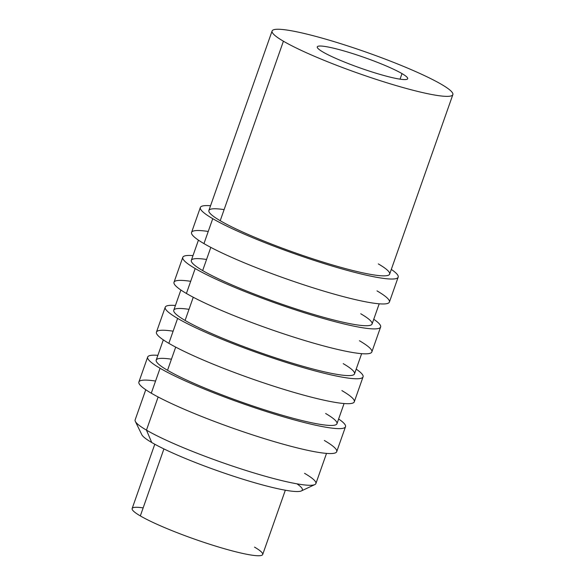 <?xml version="1.0" encoding="UTF-8"?>
<svg xmlns="http://www.w3.org/2000/svg" width="585" height="585" viewBox="0 0 585 585"><rect width="100%" height="100%" fill="white"/><g stroke="black" fill="none" stroke-linecap="round" stroke-linejoin="round"><path stroke-width="0.88" d="M254.512 547.114A69.206 8.146 -160.6 0 1 229.174 550.061A69.206 8.146 -160.6 0 1 140.327 515.911A69.206 8.146 -160.6 0 1 143.149 507.897M285.334 490.208L262.694 554.5A69.206 8.146 -160.6 0 1 212.509 545.14A69.206 8.146 -160.6 0 1 140.327 515.911L163.917 448.914L140.327 515.911A69.206 8.146 -160.6 0 1 132.144 508.526L154.784 444.234M296.924 483.824A85.176 10.025 -160.6 0 1 256.215 483.181A85.176 10.025 -160.6 0 1 151.734 442.509L146.462 430.136A95.823 11.283 19.4 0 0 241.144 468.921A95.823 11.283 19.4 0 0 314.81 484.599A95.823 11.283 19.4 0 0 304.566 473.331M314.81 484.599L301.377 490.917A85.176 10.025 -160.6 0 1 235.894 476.987A85.176 10.025 -160.6 0 1 151.734 442.509A85.176 10.025 -160.6 0 1 141.833 434.735L135.325 421.39A95.823 11.283 19.4 0 0 146.462 430.136L158.14 396.974L146.462 430.136A95.823 11.283 -160.6 0 1 135.135 419.906L145.76 389.734M452.856 94.638L389.639 274.138A95.823 11.283 -160.6 0 1 320.156 261.181A95.823 11.283 -160.6 0 1 220.209 220.713L283.418 41.213A95.823 11.283 19.4 0 0 383.365 81.681A95.823 11.283 19.4 0 0 452.856 94.638A95.823 11.283 19.4 0 0 441.529 84.408A95.823 11.283 19.4 0 0 341.582 43.941A95.823 11.283 19.4 0 0 272.098 30.983A95.823 11.283 19.4 0 0 283.418 41.213L220.209 220.713A95.823 11.283 19.4 0 0 343.227 267.996A95.823 11.283 19.4 0 0 378.32 263.908M379.197 303.805L372.082 324.002A95.823 11.283 -160.6 0 1 302.591 311.044A95.823 11.283 -160.6 0 1 202.651 270.577L210.812 247.389L202.651 270.577A95.823 11.283 -160.6 0 1 191.324 260.347L198.439 240.15M361.64 353.669L354.525 373.866A95.823 11.283 -160.6 0 1 285.034 360.908A95.823 11.283 -160.6 0 1 185.087 320.441L193.255 297.253L185.087 320.441A95.823 11.283 -160.6 0 1 173.767 310.211L180.875 290.014M344.075 403.526L336.967 423.73A95.823 11.283 -160.6 0 1 267.477 410.765A95.823 11.283 -160.6 0 1 167.529 370.298L175.697 347.11L167.529 370.298A95.823 11.283 -160.6 0 1 156.202 360.067L163.317 339.87M326.518 453.39L315.893 483.561A95.823 11.283 -160.6 0 1 246.402 470.603A95.823 11.283 -160.6 0 1 146.462 430.136L151.734 442.509M391.306 269.407A104.869 12.343 -160.6 0 1 341.64 268.822A104.869 12.343 -160.6 0 1 212.743 218.673A104.869 12.343 -160.6 0 1 210.549 205.752A104.869 12.343 19.4 0 0 200.348 207.478A104.869 12.343 19.4 0 0 212.743 218.673A104.869 12.343 19.4 0 0 322.13 262.965A104.869 12.343 19.4 0 0 398.18 277.144A104.869 12.343 19.4 0 0 391.306 269.407M224.121 209.613A95.823 11.283 19.4 0 0 220.209 220.713A95.823 11.283 -160.6 0 1 208.882 210.483L272.098 30.983M398.18 277.144L389.398 302.079A104.869 12.343 -160.6 0 1 313.348 287.893A104.869 12.343 -160.6 0 1 203.96 243.609L212.743 218.673L203.96 243.609A104.869 12.343 -160.6 0 1 191.566 232.413L200.348 207.478M377.003 290.884A104.869 12.343 -160.6 0 1 338.598 295.352A104.869 12.343 -160.6 0 1 203.96 243.609A104.869 12.343 -160.6 0 1 208.245 231.455M441.529 84.408A95.823 11.283 -160.6 0 1 406.443 88.496A95.823 11.283 -160.6 0 1 283.418 41.213A95.823 11.283 -160.6 0 1 318.511 37.126A95.823 11.283 -160.6 0 1 441.529 84.408M402.005 73.608A47.911 5.638 19.4 0 0 340.492 49.966A47.911 5.638 19.4 0 0 322.949 52.014A47.911 5.638 19.4 0 0 384.462 75.655A47.911 5.638 19.4 0 0 402.005 73.608A47.911 5.638 19.4 0 0 352.031 53.374A47.911 5.638 19.4 0 0 317.282 46.895A47.911 5.638 19.4 0 0 322.949 52.014A47.911 5.638 19.4 0 0 372.923 72.247A47.911 5.638 19.4 0 0 407.665 78.726A47.911 5.638 19.4 0 0 402.005 73.608L400.045 79.158L402.005 73.608M373.749 319.271A104.869 12.343 -160.6 0 1 324.075 318.686A104.869 12.343 -160.6 0 1 195.185 268.537A104.869 12.343 -160.6 0 1 192.992 255.616A104.869 12.343 19.4 0 0 182.791 257.341A104.869 12.343 19.4 0 0 195.185 268.537A104.869 12.343 19.4 0 0 304.566 312.829A104.869 12.343 19.4 0 0 380.616 327.008A104.869 12.343 19.4 0 0 373.749 319.271M206.556 259.469A95.823 11.283 19.4 0 0 202.651 270.577A95.823 11.283 19.4 0 0 325.669 317.86A95.823 11.283 19.4 0 0 360.755 313.772M380.616 327.008L371.841 351.943A104.869 12.343 -160.6 0 1 295.791 337.757A104.869 12.343 -160.6 0 1 186.403 293.465L195.185 268.537L186.403 293.465A104.869 12.343 -160.6 0 1 174.008 282.27L182.791 257.341M359.446 340.741A104.869 12.343 -160.6 0 1 321.041 345.216A104.869 12.343 -160.6 0 1 186.403 293.465A104.869 12.343 -160.6 0 1 190.681 281.312M356.192 369.135A104.869 12.343 -160.6 0 1 306.518 368.55A104.869 12.343 -160.6 0 1 177.621 318.401A104.869 12.343 -160.6 0 1 175.427 305.48A104.869 12.343 19.4 0 0 165.226 307.205A104.869 12.343 19.4 0 0 177.621 318.401A104.869 12.343 19.4 0 0 287.008 362.685A104.869 12.343 19.4 0 0 363.058 376.872A104.869 12.343 19.4 0 0 356.192 369.135M188.999 309.333A95.823 11.283 19.4 0 0 185.087 320.441A95.823 11.283 19.4 0 0 308.112 367.724A95.823 11.283 19.4 0 0 343.198 363.636M363.058 376.872L354.283 401.8A104.869 12.343 -160.6 0 1 278.226 387.621A104.869 12.343 -160.6 0 1 168.846 343.329L177.621 318.401L168.846 343.329A104.869 12.343 -160.6 0 1 156.451 332.134L165.226 307.205M341.889 390.604A104.869 12.343 -160.6 0 1 303.483 395.08A104.869 12.343 -160.6 0 1 168.846 343.329A104.869 12.343 -160.6 0 1 173.123 331.176M338.635 418.992A104.869 12.343 -160.6 0 1 288.961 418.407A104.869 12.343 -160.6 0 1 160.063 368.257A104.869 12.343 -160.6 0 1 157.87 355.336A104.869 12.343 19.4 0 0 147.669 357.062A104.869 12.343 19.4 0 0 160.063 368.257A104.869 12.343 19.4 0 0 269.451 412.549A104.869 12.343 19.4 0 0 345.501 426.736A104.869 12.343 19.4 0 0 338.635 418.992M171.442 359.197A95.823 11.283 19.4 0 0 167.529 370.298A95.823 11.283 19.4 0 0 290.548 417.588A95.823 11.283 19.4 0 0 325.64 413.5M345.501 426.736L336.719 451.664A104.869 12.343 -160.6 0 1 260.669 437.485A104.869 12.343 -160.6 0 1 151.281 393.193L160.063 368.257L151.281 393.193A104.869 12.343 -160.6 0 1 138.886 381.998L147.669 357.062M324.324 440.468A104.869 12.343 -160.6 0 1 285.926 444.944A104.869 12.343 -160.6 0 1 151.281 393.193A104.869 12.343 -160.6 0 1 155.566 381.04"/></g></svg>
